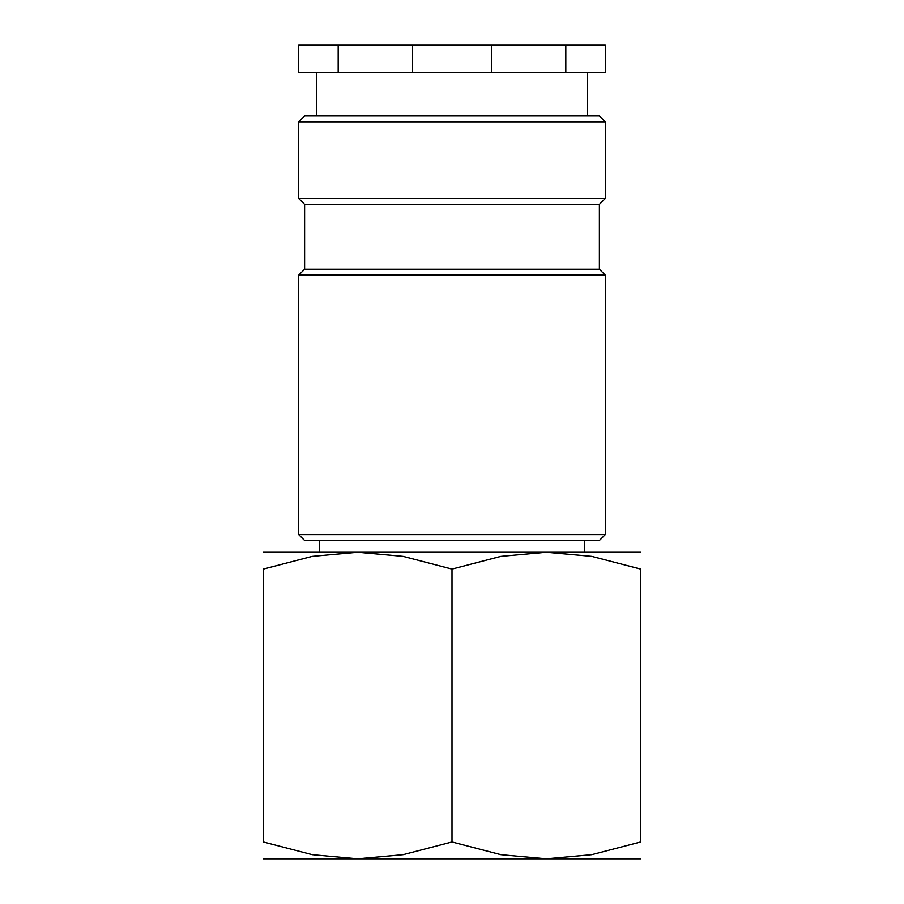 <?xml version="1.0" encoding="UTF-8"?>
<svg xmlns="http://www.w3.org/2000/svg" width="904" height="904" viewBox="0 0 904 904"><rect width="100%" height="100%" fill="white"/><g stroke="black" fill="none" stroke-linecap="round" stroke-linejoin="round"><path stroke-width="1.36" d="M452 534.535L298.716 534.535L304.614 540.434L599.386 540.434L605.284 534.535L452 534.535M599.386 269.234L304.614 269.234L304.614 204.383L599.386 204.383L599.386 269.234L605.284 275.132L298.716 275.132L298.716 534.535M605.284 121.848L298.716 121.848L304.614 115.949L599.386 115.949L605.284 121.848L605.284 198.484L298.716 198.484L304.614 204.383M640.665 858.8L546.332 858.8L500.884 854.664L452 841.952L403.116 854.664L357.668 858.8L312.23 854.664L263.335 841.952L263.335 569.079L312.23 556.356L357.668 552.231L403.116 556.356L452 569.079L500.884 556.356L546.332 552.231L591.77 556.356L640.665 569.079L640.665 841.952L591.77 854.664L546.332 858.8L263.335 858.8M640.665 552.231L263.335 552.231M491.471 45.2L565.814 45.2L565.814 72.32L491.471 72.32L491.471 45.2L412.529 45.2L412.529 72.32L338.186 72.32L338.186 45.2L412.529 45.2M491.471 72.32L412.529 72.32M338.186 45.2L298.716 45.2L298.716 72.32L338.186 72.32M565.814 72.32L605.284 72.32L605.284 45.2L565.814 45.2M640.665 569.113C640.665 546.513 640.665 546.513 640.665 569.113M263.335 569.113C263.335 546.513 263.335 546.513 263.335 569.113M640.665 841.918C640.665 864.506 640.665 864.506 640.665 841.918M263.335 841.918C263.335 864.506 263.335 864.506 263.335 841.918M452 569.079L452 841.952M304.614 269.234L298.716 275.132M298.716 121.848L298.716 198.484M319.349 540.434L319.349 552.231M316.4 72.32L316.4 115.949M587.6 72.32L587.6 115.949M584.651 540.434L584.651 552.231M599.386 204.383L605.284 198.484M605.284 275.132L605.284 534.535"/></g></svg>
